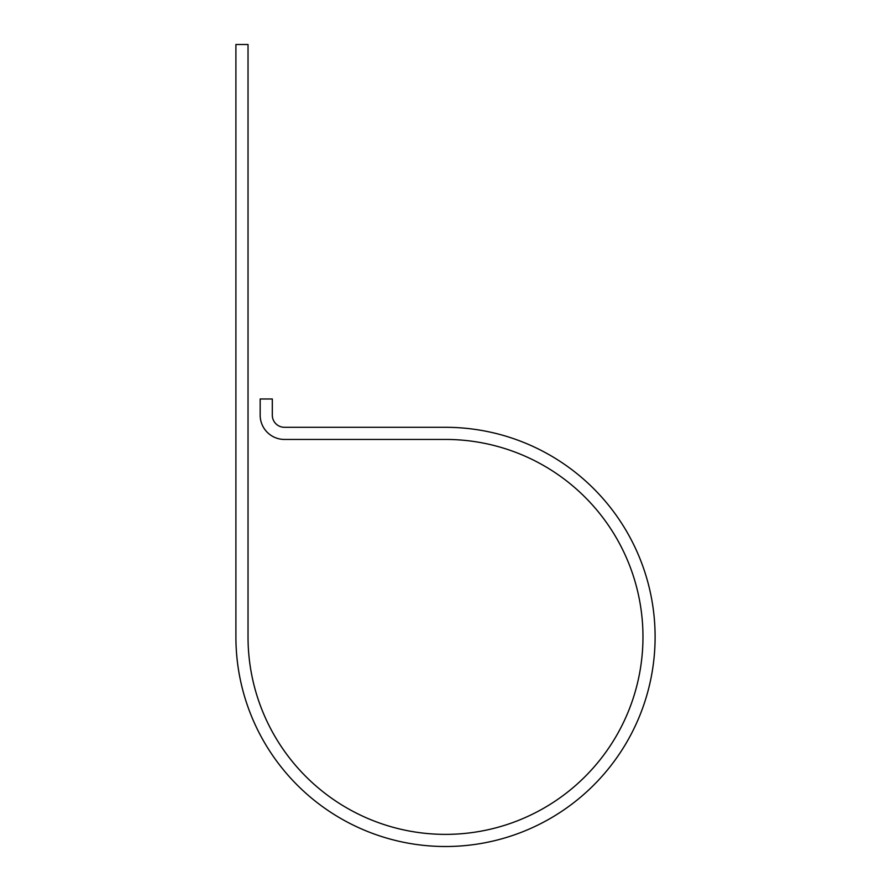 <?xml version="1.0" encoding="UTF-8"?>
<svg xmlns="http://www.w3.org/2000/svg" width="890" height="890" viewBox="0 0 890 890"><rect width="100%" height="100%" fill="white"/><g stroke="black" fill="none" stroke-linecap="round" stroke-linejoin="round"><path stroke-width="1.33" d="M248.032 636.906L248.032 44.5L235.906 44.5L235.906 636.906A209.606 209.606 0 0 0 445.501 846.512A209.606 209.606 0 0 0 655.107 636.906A209.606 209.606 0 0 0 445.501 427.3L284.444 427.3A12.137 12.137 0 0 1 272.307 415.163L272.307 398.987L260.169 398.987L260.169 415.163A24.275 24.275 0 0 0 284.444 439.438L445.501 439.438A197.469 197.469 0 0 1 642.969 636.906A197.469 197.469 0 0 1 445.501 834.375A197.469 197.469 0 0 1 248.032 636.906"/></g></svg>
